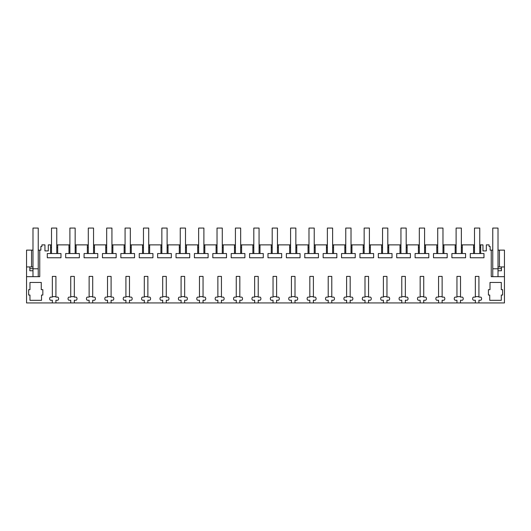 <?xml version="1.0" encoding="UTF-8"?>
<svg xmlns="http://www.w3.org/2000/svg" width="531" height="531" viewBox="0 0 531 531"><rect width="100%" height="100%" fill="white"/><g stroke="black" fill="none" stroke-linecap="round" stroke-linejoin="round"><path stroke-width="0.8" d="M39.759 250.128L38.239 250.128L38.239 276.664L39.759 276.664L39.759 250.128L40.867 250.128L40.867 246.45L41.922 246.45L41.922 244.877L44.943 244.877L44.943 250.917L48.301 250.917L48.301 244.877L50.578 244.877L50.578 253.533L47.292 253.533L47.292 257.761L60.979 257.761L60.979 253.533L57.693 253.533L57.693 244.877L68.97 244.877L68.97 253.533L65.685 253.533L65.685 257.761L79.371 257.761L79.371 253.533L76.086 253.533L76.086 244.877L87.356 244.877L87.356 253.533L84.077 253.533L84.077 257.761L97.764 257.761L97.764 253.533L94.478 253.533L94.478 244.877L105.749 244.877L105.749 253.533L102.463 253.533L102.463 257.761L116.15 257.761L116.15 253.533L112.871 253.533L112.871 244.877L124.141 244.877L124.141 253.533L120.856 253.533L120.856 257.761L134.542 257.761L134.542 253.533L131.257 253.533L131.257 244.877L142.534 244.877L142.534 253.533L139.248 253.533L139.248 257.761L152.935 257.761L152.935 253.533L149.649 253.533L149.649 244.877L160.92 244.877L160.92 253.533L157.641 253.533L157.641 257.761L171.327 257.761L171.327 253.533L168.042 253.533L168.042 244.877L179.312 244.877L179.312 253.533L176.026 253.533L176.026 257.761L189.713 257.761L189.713 253.533L186.434 253.533L186.434 244.877L197.705 244.877L197.705 253.533L194.419 253.533L194.419 257.761L208.106 257.761L208.106 253.533L204.82 253.533L204.82 244.877L216.097 244.877L216.097 253.533L212.812 253.533L212.812 257.761L226.498 257.761L226.498 253.533L223.212 253.533L223.212 244.877L234.483 244.877L234.483 253.533L231.204 253.533L231.204 257.761L244.891 257.761L244.891 253.533L241.605 253.533L241.605 244.877L252.875 244.877L252.875 253.533L249.59 253.533L249.59 257.761L263.276 257.761L263.276 253.533L259.998 253.533L259.998 244.877L271.268 244.877L271.268 253.533L267.982 253.533L267.982 257.761L281.669 257.761L281.669 253.533L278.383 253.533L278.383 244.877L289.66 244.877L289.66 253.533L286.375 253.533L286.375 257.761L300.061 257.761L300.061 253.533L296.776 253.533L296.776 244.877L308.046 244.877L308.046 253.533L304.767 253.533L304.767 257.761L318.454 257.761L318.454 253.533L315.168 253.533L315.168 244.877L326.439 244.877L326.439 253.533L323.153 253.533L323.153 257.761L336.84 257.761L336.84 253.533L333.561 253.533L333.561 244.877L344.831 244.877L344.831 253.533L341.546 253.533L341.546 257.761L355.232 257.761L355.232 253.533L351.947 253.533L351.947 244.877L363.224 244.877L363.224 253.533L359.938 253.533L359.938 257.761L373.625 257.761L373.625 253.533L370.339 253.533L370.339 244.877L381.61 244.877L381.61 253.533L378.331 253.533L378.331 257.761L392.017 257.761L392.017 253.533L388.732 253.533L388.732 244.877L400.002 244.877L400.002 253.533L396.717 253.533L396.717 257.761L410.403 257.761L410.403 253.533L407.124 253.533L407.124 244.877L418.395 244.877L418.395 253.533L415.109 253.533L415.109 257.761L428.796 257.761L428.796 253.533L425.51 253.533L425.51 244.877L436.787 244.877L436.787 253.533L433.502 253.533L433.502 257.761L447.188 257.761L447.188 253.533L443.903 253.533L443.903 244.877L455.173 244.877L455.173 253.533L451.894 253.533L451.894 257.761L465.581 257.761L465.581 253.533L462.295 253.533L462.295 244.877L473.566 244.877L473.566 253.533L470.28 253.533L470.28 257.761L483.967 257.761L483.967 253.533L480.688 253.533L480.688 244.877L482.958 244.877L482.958 250.917L486.323 250.917L486.323 244.877L489.078 244.877L489.078 246.45L490.133 246.45L490.133 250.128L491.241 250.128L491.241 276.664L504.45 276.664L504.45 266.947L498.012 266.947L498.012 268.786L492.761 268.786L492.761 276.664L492.761 250.128L491.241 250.128M38.239 276.664L26.55 276.664L26.55 266.947L31.555 266.947L31.555 250.128L26.55 250.128L26.55 266.947M52.35 302.935L55.921 302.935L55.921 300.241L57.813 300.241A1.573 1.573 0 0 0 58.602 298.88L58.602 298.475A1.573 1.573 0 0 0 57.813 297.108L55.921 297.108L55.921 276.405L52.35 276.405L52.35 297.108L50.458 297.108A1.573 1.573 0 0 0 49.668 298.475L49.668 298.88A1.573 1.573 0 0 0 50.458 300.241L52.35 300.241L52.35 302.935L26.55 302.935L26.55 276.664M55.921 302.935L504.45 302.935L504.45 276.664M74.313 302.935L74.313 300.241L76.205 300.241A1.573 1.573 0 0 0 76.995 298.88L76.995 298.475A1.573 1.573 0 0 0 76.205 297.108L74.313 297.108L74.313 276.405L70.742 276.405L70.742 297.108L68.851 297.108A1.573 1.573 0 0 0 68.061 298.475L68.061 298.88A1.573 1.573 0 0 0 68.851 300.241L70.742 300.241L70.742 302.935M92.706 302.935L92.706 300.241L94.598 300.241A1.573 1.573 0 0 0 95.388 298.88L95.388 298.475A1.573 1.573 0 0 0 94.598 297.108L92.706 297.108L92.706 276.405L89.128 276.405L89.128 297.108L87.237 297.108A1.573 1.573 0 0 0 86.453 298.475L86.453 298.88A1.573 1.573 0 0 0 87.237 300.241L89.128 300.241L89.128 302.935M111.098 302.935L111.098 300.241L112.99 300.241A1.573 1.573 0 0 0 113.773 298.88L113.773 298.475A1.573 1.573 0 0 0 112.99 297.108L111.098 297.108L111.098 276.405L107.521 276.405L107.521 297.108L105.629 297.108A1.573 1.573 0 0 0 104.839 298.475L104.839 298.88A1.573 1.573 0 0 0 105.629 300.241L107.521 300.241L107.521 302.935M129.484 302.935L129.484 300.241L131.376 300.241A1.573 1.573 0 0 0 132.166 298.88L132.166 298.475A1.573 1.573 0 0 0 131.376 297.108L129.484 297.108L129.484 276.405L125.913 276.405L125.913 297.108L124.022 297.108A1.573 1.573 0 0 0 123.232 298.475L123.232 298.88A1.573 1.573 0 0 0 124.022 300.241L125.913 300.241L125.913 302.935M147.877 302.935L147.877 300.241L149.769 300.241A1.573 1.573 0 0 0 150.558 298.88L150.558 298.475A1.573 1.573 0 0 0 149.769 297.108L147.877 297.108L147.877 276.405L144.306 276.405L144.306 297.108L142.414 297.108A1.573 1.573 0 0 0 141.624 298.475L141.624 298.88A1.573 1.573 0 0 0 142.414 300.241L144.306 300.241L144.306 302.935M166.269 302.935L166.269 300.241L168.161 300.241A1.573 1.573 0 0 0 168.951 298.88L168.951 298.475A1.573 1.573 0 0 0 168.161 297.108L166.269 297.108L166.269 276.405L162.692 276.405L162.692 297.108L160.8 297.108A1.573 1.573 0 0 0 160.017 298.475L160.017 298.88A1.573 1.573 0 0 0 160.8 300.241L162.692 300.241L162.692 302.935M184.662 302.935L184.662 300.241L186.554 300.241A1.573 1.573 0 0 0 187.337 298.88L187.337 298.475A1.573 1.573 0 0 0 186.554 297.108L184.662 297.108L184.662 276.405L181.084 276.405L181.084 297.108L179.193 297.108A1.573 1.573 0 0 0 178.409 298.475L178.409 298.88A1.573 1.573 0 0 0 179.193 300.241L181.084 300.241L181.084 302.935M203.048 302.935L203.048 300.241L204.939 300.241A1.573 1.573 0 0 0 205.729 298.88L205.729 298.475A1.573 1.573 0 0 0 204.939 297.108L203.048 297.108L203.048 276.405L199.477 276.405L199.477 297.108L197.585 297.108A1.573 1.573 0 0 0 196.795 298.475L196.795 298.88A1.573 1.573 0 0 0 197.585 300.241L199.477 300.241L199.477 302.935M221.44 302.935L221.44 300.241L223.332 300.241A1.573 1.573 0 0 0 224.122 298.88L224.122 298.475A1.573 1.573 0 0 0 223.332 297.108L221.44 297.108L221.44 276.405L217.869 276.405L217.869 297.108L215.978 297.108A1.573 1.573 0 0 0 215.188 298.475L215.188 298.88A1.573 1.573 0 0 0 215.978 300.241L217.869 300.241L217.869 302.935M239.833 302.935L239.833 300.241L241.724 300.241A1.573 1.573 0 0 0 242.514 298.88L242.514 298.475A1.573 1.573 0 0 0 241.724 297.108L239.833 297.108L239.833 276.405L236.262 276.405L236.262 297.108L234.37 297.108A1.573 1.573 0 0 0 233.58 298.475L233.58 298.88A1.573 1.573 0 0 0 234.37 300.241L236.262 300.241L236.262 302.935M258.225 302.935L258.225 300.241L260.117 300.241A1.573 1.573 0 0 0 260.9 298.88L260.9 298.475A1.573 1.573 0 0 0 260.117 297.108L258.225 297.108L258.225 276.405L254.648 276.405L254.648 297.108L252.756 297.108A1.573 1.573 0 0 0 251.973 298.475L251.973 298.88A1.573 1.573 0 0 0 252.756 300.241L254.648 300.241L254.648 302.935M276.611 302.935L276.611 300.241L278.503 300.241A1.573 1.573 0 0 0 279.293 298.88L279.293 298.475A1.573 1.573 0 0 0 278.503 297.108L276.611 297.108L276.611 276.405L273.04 276.405L273.04 297.108L271.149 297.108A1.573 1.573 0 0 0 270.359 298.475L270.359 298.88A1.573 1.573 0 0 0 271.149 300.241L273.04 300.241L273.04 302.935M295.004 302.935L295.004 300.241L296.895 300.241A1.573 1.573 0 0 0 297.685 298.88L297.685 298.475A1.573 1.573 0 0 0 296.895 297.108L295.004 297.108L295.004 276.405L291.433 276.405L291.433 297.108L289.541 297.108A1.573 1.573 0 0 0 288.751 298.475L288.751 298.88A1.573 1.573 0 0 0 289.541 300.241L291.433 300.241L291.433 302.935M313.396 302.935L313.396 300.241L315.288 300.241A1.573 1.573 0 0 0 316.078 298.88L316.078 298.475A1.573 1.573 0 0 0 315.288 297.108L313.396 297.108L313.396 276.405L309.825 276.405L309.825 297.108L307.934 297.108A1.573 1.573 0 0 0 307.144 298.475L307.144 298.88A1.573 1.573 0 0 0 307.934 300.241L309.825 300.241L309.825 302.935M331.789 302.935L331.789 300.241L333.68 300.241A1.573 1.573 0 0 0 334.464 298.88L334.464 298.475A1.573 1.573 0 0 0 333.68 297.108L331.789 297.108L331.789 276.405L328.211 276.405L328.211 297.108L326.319 297.108A1.573 1.573 0 0 0 325.536 298.475L325.536 298.88A1.573 1.573 0 0 0 326.319 300.241L328.211 300.241L328.211 302.935M350.175 302.935L350.175 300.241L352.066 300.241A1.573 1.573 0 0 0 352.856 298.88L352.856 298.475A1.573 1.573 0 0 0 352.066 297.108L350.175 297.108L350.175 276.405L346.604 276.405L346.604 297.108L344.712 297.108A1.573 1.573 0 0 0 343.922 298.475L343.922 298.88A1.573 1.573 0 0 0 344.712 300.241L346.604 300.241L346.604 302.935M368.567 302.935L368.567 300.241L370.459 300.241A1.573 1.573 0 0 0 371.249 298.88L371.249 298.475A1.573 1.573 0 0 0 370.459 297.108L368.567 297.108L368.567 276.405L364.996 276.405L364.996 297.108L363.104 297.108A1.573 1.573 0 0 0 362.315 298.475L362.315 298.88A1.573 1.573 0 0 0 363.104 300.241L364.996 300.241L364.996 302.935M386.96 302.935L386.96 300.241L388.851 300.241A1.573 1.573 0 0 0 389.641 298.88L389.641 298.475A1.573 1.573 0 0 0 388.851 297.108L386.96 297.108L386.96 276.405L383.389 276.405L383.389 297.108L381.497 297.108A1.573 1.573 0 0 0 380.707 298.475L380.707 298.88A1.573 1.573 0 0 0 381.497 300.241L383.389 300.241L383.389 302.935M405.352 302.935L405.352 300.241L407.244 300.241A1.573 1.573 0 0 0 408.027 298.88L408.027 298.475A1.573 1.573 0 0 0 407.244 297.108L405.352 297.108L405.352 276.405L401.775 276.405L401.775 297.108L399.883 297.108A1.573 1.573 0 0 0 399.1 298.475L399.1 298.88A1.573 1.573 0 0 0 399.883 300.241L401.775 300.241L401.775 302.935M423.738 302.935L423.738 300.241L425.63 300.241A1.573 1.573 0 0 0 426.42 298.88L426.42 298.475A1.573 1.573 0 0 0 425.63 297.108L423.738 297.108L423.738 276.405L420.167 276.405L420.167 297.108L418.275 297.108A1.573 1.573 0 0 0 417.485 298.475L417.485 298.88A1.573 1.573 0 0 0 418.275 300.241L420.167 300.241L420.167 302.935M442.131 302.935L442.131 300.241L444.022 300.241A1.573 1.573 0 0 0 444.812 298.88L444.812 298.475A1.573 1.573 0 0 0 444.022 297.108L442.131 297.108L442.131 276.405L438.56 276.405L438.56 297.108L436.668 297.108A1.573 1.573 0 0 0 435.878 298.475L435.878 298.88A1.573 1.573 0 0 0 436.668 300.241L438.56 300.241L438.56 302.935M460.523 302.935L460.523 300.241L462.415 300.241A1.573 1.573 0 0 0 463.205 298.88L463.205 298.475A1.573 1.573 0 0 0 462.415 297.108L460.523 297.108L460.523 276.405L456.952 276.405L456.952 297.108L455.06 297.108A1.573 1.573 0 0 0 454.27 298.475L454.27 298.88A1.573 1.573 0 0 0 455.06 300.241L456.952 300.241L456.952 302.935M478.916 302.935L478.916 300.241L480.807 300.241A1.573 1.573 0 0 0 481.59 298.88L481.59 298.475A1.573 1.573 0 0 0 480.807 297.108L478.916 297.108L478.916 276.405L475.338 276.405L475.338 297.108L473.446 297.108A1.573 1.573 0 0 0 472.663 298.475L472.663 298.88A1.573 1.573 0 0 0 473.446 300.241L475.338 300.241L475.338 302.935M488.42 289.674L490 289.674L490 282.446L501.297 282.446L501.297 289.674L502.611 289.674L502.611 295.057L501.297 295.057L501.297 300.314L489.735 300.314L489.735 295.057L488.42 295.057L488.42 289.674M29.968 295.057L29.968 300.314L41.524 300.314L41.524 295.057L42.838 295.057L42.838 289.674L41.265 289.674L41.265 282.446L29.968 282.446L29.968 289.674L28.654 289.674L28.654 295.057L29.968 295.057M50.578 247.506L51.507 247.506M51.507 244.877L50.578 244.877M31.555 266.947L32.988 266.947L32.988 250.128L31.555 250.128M492.761 268.786L492.761 228.065L498.012 228.065L498.012 250.128L499.445 250.128L499.445 266.947M504.45 266.947L504.45 250.128L499.445 250.128M50.578 253.533L57.693 253.533M56.764 247.506L57.693 247.506M474.502 244.877L473.566 244.877M480.688 244.877L479.752 244.877M57.693 244.877L56.764 244.877M69.9 244.877L68.97 244.877M76.086 244.877L75.156 244.877M88.292 244.877L87.356 244.877M94.478 244.877L93.542 244.877M106.685 244.877L105.749 244.877M112.871 244.877L111.935 244.877M125.07 244.877L124.141 244.877M131.257 244.877L130.327 244.877M143.463 244.877L142.534 244.877M149.649 244.877L148.72 244.877M161.855 244.877L160.92 244.877M168.042 244.877L167.106 244.877M180.248 244.877L179.312 244.877M186.434 244.877L185.498 244.877M198.634 244.877L197.705 244.877M204.82 244.877L203.891 244.877M217.026 244.877L216.097 244.877M223.212 244.877L222.283 244.877M235.419 244.877L234.483 244.877M241.605 244.877L240.669 244.877M253.811 244.877L252.875 244.877M259.998 244.877L259.062 244.877M272.197 244.877L271.268 244.877M278.383 244.877L277.454 244.877M290.59 244.877L289.66 244.877M296.776 244.877L295.847 244.877M308.982 244.877L308.046 244.877M315.168 244.877L314.233 244.877M327.375 244.877L326.439 244.877M333.561 244.877L332.625 244.877M345.761 244.877L344.831 244.877M351.947 244.877L351.018 244.877M364.153 244.877L363.224 244.877M370.339 244.877L369.41 244.877M382.546 244.877L381.61 244.877M388.732 244.877L387.803 244.877M400.938 244.877L400.002 244.877M407.124 244.877L406.188 244.877M419.324 244.877L418.395 244.877M425.51 244.877L424.581 244.877M437.717 244.877L436.787 244.877M443.903 244.877L442.973 244.877M456.109 244.877L455.173 244.877M462.295 244.877L461.366 244.877M28.256 266.947L29.836 266.947L29.836 268.653L32.988 268.653M29.836 268.653L29.836 270.757L32.988 270.757M498.012 270.757L501.43 270.757L501.43 268.653L498.012 268.653M498.012 250.128L498.012 266.947M479.752 247.506L480.688 247.506M473.566 247.506L474.502 247.506M473.566 253.533L480.688 253.533M461.366 247.506L462.295 247.506M455.173 247.506L456.109 247.506M455.173 253.533L462.295 253.533M442.973 247.506L443.903 247.506M436.787 247.506L437.717 247.506M436.787 253.533L443.903 253.533M424.581 247.506L425.51 247.506M418.395 247.506L419.324 247.506M418.395 253.533L425.51 253.533M406.188 247.506L407.124 247.506M400.002 247.506L400.938 247.506M400.002 253.533L407.124 253.533M387.803 247.506L388.732 247.506M381.61 247.506L382.546 247.506M381.61 253.533L388.732 253.533M369.41 247.506L370.339 247.506M363.224 247.506L364.153 247.506M363.224 253.533L370.339 253.533M351.018 247.506L351.947 247.506M344.831 247.506L345.761 247.506M344.831 253.533L351.947 253.533M332.625 247.506L333.561 247.506M326.439 247.506L327.375 247.506M326.439 253.533L333.561 253.533M314.233 247.506L315.168 247.506M308.046 247.506L308.982 247.506M308.046 253.533L315.168 253.533M295.847 247.506L296.776 247.506M289.66 247.506L290.59 247.506M289.66 253.533L296.776 253.533M277.454 247.506L278.383 247.506M271.268 247.506L272.197 247.506M271.268 253.533L278.383 253.533M259.062 247.506L259.998 247.506M252.875 247.506L253.811 247.506M252.875 253.533L259.998 253.533M240.669 247.506L241.605 247.506M234.483 247.506L235.419 247.506M234.483 253.533L241.605 253.533M222.283 247.506L223.212 247.506M216.097 247.506L217.026 247.506M216.097 253.533L223.212 253.533M203.891 247.506L204.82 247.506M197.705 247.506L198.634 247.506M197.705 253.533L204.82 253.533M185.498 247.506L186.434 247.506M179.312 247.506L180.248 247.506M179.312 253.533L186.434 253.533M167.106 247.506L168.042 247.506M160.92 247.506L161.855 247.506M160.92 253.533L168.042 253.533M148.72 247.506L149.649 247.506M142.534 247.506L143.463 247.506M142.534 253.533L149.649 253.533M130.327 247.506L131.257 247.506M124.141 247.506L125.07 247.506M124.141 253.533L131.257 253.533M111.935 247.506L112.871 247.506M105.749 247.506L106.685 247.506M105.749 253.533L112.871 253.533M93.542 247.506L94.478 247.506M87.356 247.506L88.292 247.506M87.356 253.533L94.478 253.533M75.156 247.506L76.086 247.506M68.97 247.506L69.9 247.506M68.97 253.533L76.086 253.533M501.43 266.947L501.43 268.653M38.239 250.128L38.239 228.065L32.988 228.065L32.988 276.664M498.012 276.664L498.012 268.786M55.921 296.63L52.35 296.63M56.764 253.533L56.764 228.065L51.507 228.065L51.507 253.533M74.313 296.63L70.742 296.63M75.156 253.533L75.156 228.065L69.9 228.065L69.9 253.533M92.706 296.63L89.128 296.63M93.542 253.533L93.542 228.065L88.292 228.065L88.292 253.533M111.098 296.63L107.521 296.63M111.935 253.533L111.935 228.065L106.685 228.065L106.685 253.533M129.484 296.63L125.913 296.63M130.327 253.533L130.327 228.065L125.07 228.065L125.07 253.533M147.877 296.63L144.306 296.63M148.72 253.533L148.72 228.065L143.463 228.065L143.463 253.533M166.269 296.63L162.692 296.63M167.106 253.533L167.106 228.065L161.855 228.065L161.855 253.533M184.662 296.63L181.084 296.63M185.498 253.533L185.498 228.065L180.248 228.065L180.248 253.533M203.048 296.63L199.477 296.63M203.891 253.533L203.891 228.065L198.634 228.065L198.634 253.533M221.44 296.63L217.869 296.63M222.283 253.533L222.283 228.065L217.026 228.065L217.026 253.533M239.833 296.63L236.262 296.63M240.669 253.533L240.669 228.065L235.419 228.065L235.419 253.533M258.225 296.63L254.648 296.63M259.062 253.533L259.062 228.065L253.811 228.065L253.811 253.533M276.611 296.63L273.04 296.63M277.454 253.533L277.454 228.065L272.197 228.065L272.197 253.533M295.004 296.63L291.433 296.63M295.847 253.533L295.847 228.065L290.59 228.065L290.59 253.533M313.396 296.63L309.825 296.63M314.233 253.533L314.233 228.065L308.982 228.065L308.982 253.533M331.789 296.63L328.211 296.63M332.625 253.533L332.625 228.065L327.375 228.065L327.375 253.533M350.175 296.63L346.604 296.63M351.018 253.533L351.018 228.065L345.761 228.065L345.761 253.533M368.567 296.63L364.996 296.63M369.41 253.533L369.41 228.065L364.153 228.065L364.153 253.533M386.96 296.63L383.389 296.63M387.803 253.533L387.803 228.065L382.546 228.065L382.546 253.533M405.352 296.63L401.775 296.63M406.188 253.533L406.188 228.065L400.938 228.065L400.938 253.533M423.738 296.63L420.167 296.63M424.581 253.533L424.581 228.065L419.324 228.065L419.324 253.533M442.131 296.63L438.56 296.63M442.973 253.533L442.973 228.065L437.717 228.065L437.717 253.533M460.523 296.63L456.952 296.63M461.366 253.533L461.366 228.065L456.109 228.065L456.109 253.533M478.916 296.63L475.338 296.63M479.752 253.533L479.752 228.065L474.502 228.065L474.502 253.533M38.239 268.786L32.988 268.786"/></g></svg>

